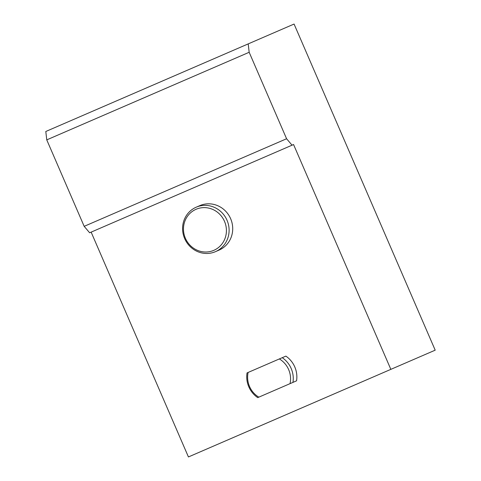 <?xml version="1.0" encoding="UTF-8"?>
<svg xmlns="http://www.w3.org/2000/svg" width="481" height="481" viewBox="0 0 481 481"><rect width="100%" height="100%" fill="white"/><g stroke="black" fill="none" stroke-linecap="round" stroke-linejoin="round"><path stroke-width="0.72" d="M215.47 251.659L219.071 250.096A24.23 23.082 -113.4 0 0 230.633 218.693A24.23 23.082 -113.4 0 0 199.831 205.627L196.224 207.185A24.23 23.082 -113.4 0 0 184.662 238.588A24.23 23.082 -113.4 0 0 215.47 251.659A24.23 23.082 -113.4 0 0 227.026 220.256A24.23 23.082 -113.4 0 0 196.224 207.185M293.554 144.534L390.843 369.36L435.197 350.168L294.071 24.05L248.214 43.891L249.17 52.279L286.586 138.75L292.051 145.19L293.554 144.534M91.143 232.131L188.432 456.95L390.843 369.36M296.555 380.826A24.23 23.082 -113.4 0 0 285.864 356.12L282.263 357.684A24.23 23.082 66.6 0 1 292.953 382.389L296.555 380.826M247.036 372.925L248.13 372.45A22.36 21.302 -113.4 0 0 258.826 397.156L257.726 397.631A24.23 23.082 66.6 0 1 247.036 372.925M292.953 382.389L290.049 383.64A22.36 21.302 -113.4 0 0 279.359 358.934L282.263 357.684M258.826 397.156L290.049 383.64M279.359 358.934L248.13 372.45M249.17 52.279L46.759 139.875L45.803 131.487L248.214 43.891M46.759 139.875L84.175 226.341L89.64 232.78L292.051 145.19M84.175 226.341L286.586 138.75M213.829 250.336A22.36 21.302 -113.4 0 0 217.436 212.223A22.36 21.302 -113.4 0 0 183.574 226.876A22.36 21.302 -113.4 0 0 213.829 250.336"/></g></svg>

